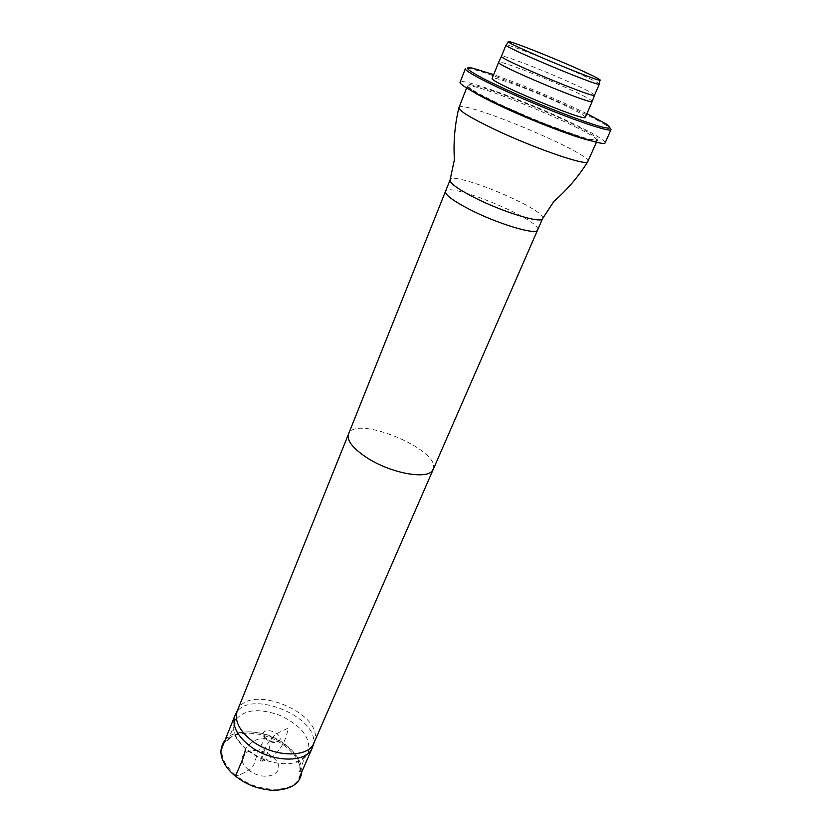 <?xml version="1.0" encoding="UTF-8"?>
<svg xmlns="http://www.w3.org/2000/svg" width="832" height="832" viewBox="0 0 832 832"><rect width="100%" height="100%" fill="white"/><g stroke="black" fill="none" stroke-linecap="round" stroke-linejoin="round"><path stroke-width="0.62" stroke-dasharray="4.16 3.12" d="M264.67 738.182C271.471 743.496 276.609 743.974 280.072 739.596C281.798 733.658 266.562 727.251 263.453 732.618C262.517 734.24 262.922 736.091 264.67 738.182M248.674 770.026L245.367 766.823C232.544 751.452 258.95 743.683 273.686 757.848C289.141 771.961 266.198 783.962 248.674 770.026C243.714 773.323 239.231 775.31 235.217 775.996C240.001 767.031 243.526 758.035 245.804 749.008L245.502 748.727C267.769 767.52 303.347 768.726 308.422 751.826C310.846 737.786 301.486 725.691 280.363 715.551C258.461 707.606 243.287 709.436 234.832 721.032C231.41 730.257 234.967 739.482 245.502 748.727C249.184 743.995 253.375 740.823 258.086 739.211C261.082 737.911 263.182 737.766 264.368 738.764L258.69 750.714C254.686 758.95 255.341 767.541 248.196 770.349C243.641 773.219 239.387 775.154 235.425 776.162M312.853 746.252C322.878 718.276 248.57 687.19 235.685 713.97M235.799 775.226C223.995 764.951 219.7 755.04 222.924 745.472C228.041 732.586 250.765 729.435 270.972 738.005C291.262 746.377 304.97 764.764 299.385 777.462C293.665 793.936 256.703 793.146 235.799 775.226M313.955 742.903L314.538 741.322C324.407 713.762 250.713 682.937 238.025 709.311L237.297 710.84M587.933 161.585C593.081 153.993 460.626 98.592 458.848 107.588M599.352 84.094L599.227 83.824C597.085 82.035 588.193 77.688 572.562 70.762C545.542 58.802 509.142 44.574 506.282 44.938L505.991 45.042M594.547 95.17L594.558 95.118C593.59 93.548 584.74 89.003 567.996 81.494C540.01 68.952 502.154 54.475 501.519 56.191L501.478 56.285M592.238 101.442L592.249 101.379C591.313 99.694 582.442 95.066 565.625 87.474C537.514 74.786 499.398 60.341 498.68 62.234M585.364 117.25C584.917 115.44 576.17 110.625 559.114 102.794C530.868 89.835 492.357 75.618 492.211 78.281M586.924 113.651L569.462 105.435C542.62 93.33 517.348 83.065 493.678 74.641M611.031 129.626C611.281 128.939 609.773 127.546 606.497 125.455C599.165 120.879 586.82 114.629 569.442 106.704C534.331 90.657 487.531 72.55 471.526 68.994C467.74 68.13 465.681 68.037 465.369 68.702M605.155 142.865C604.458 139.578 590.751 131.726 564.044 119.309C520.593 99.102 460.886 77.49 460.075 82.17M264.316 750.662C267.498 742.425 272.064 736.507 277.992 732.919L287.893 728.291C287.799 731.016 286.884 734.666 285.158 739.242C280.561 749.871 274.362 756.662 266.573 759.606L261.706 761.634L262.194 757.099L264.316 750.662M432.91 469.425L432.91 469.425C442.697 450.58 355.035 413.91 348.494 434.106L348.494 434.117M537.628 229.965C543.192 221.021 447.928 181.168 445.474 191.412M542.568 218.629C547.903 210.205 452.327 170.217 450.081 179.941M473.106 91.77C468.842 89.086 466.877 87.329 467.189 86.486C468.416 78.884 601.64 134.607 597.095 140.826C596.71 141.638 594.069 141.471 589.181 140.317M501.186 104.946L531.149 118.134C552.552 126.828 570.565 133.484 585.187 138.091L597.563 140.618L596.71 137.457L583.648 129.594L561.413 118.706C534.737 106.6 504.733 94.682 483.694 87.88L469.425 84.344L467.199 86.216L478.317 93.496L501.186 104.946M280.072 739.596C275.59 743.964 270.494 741.988 264.794 737.318L263.453 732.618M308.422 751.826L309.244 749.622M234.832 721.032L235.82 718.9M225.087 740.095C231.806 729.31 260.052 729.955 273.936 737.682C287.903 743.652 302.962 758.607 301.704 772.148M245.804 749.008C235.03 737.994 231.514 729.591 235.248 723.767L226.97 741.478C236.174 729.425 252.179 730.132 268.913 735.748C278.106 739.71 285.927 744.786 292.396 750.984C295.828 755.383 297.991 758.878 298.875 761.478C300.102 765.669 300.279 769.111 299.385 771.794L306.186 753.449C306.634 756.163 302.359 759.335 293.374 762.934C284.242 765.138 269.558 762.414 260.666 758.285L245.804 749.008M271.513 737.755L268.882 750.547L263.817 758.732C260.738 763.63 261.862 761.654 260.978 762.122C260.385 762.466 260.343 761.561 260.853 759.377L263.505 748.301M238.025 709.311L237.463 710.424M314.538 741.322L314.132 742.498M596.44 142.293L597.095 140.826C598.614 142.178 589.326 139.568 569.254 132.995C547.31 125.122 524.69 115.835 501.384 105.113C472.618 91.832 464.329 84.958 467.189 86.486L466.596 87.984M473.054 68.266L471.526 68.994M605.946 123.854L606.497 125.455"/><path stroke-width="1.25" d="M237.463 710.424L234.946 715.53C231.837 724.818 236.298 734.573 248.31 744.775C269.589 762.59 306.758 763.89 312.26 747.874L314.132 742.498M432.9 469.446C429.749 480.334 391.227 473.793 366.6 457.517C352.695 448.219 346.653 440.43 348.494 434.127L237.297 710.84C234.239 719.992 238.67 729.622 250.609 739.71C271.721 757.318 308.537 758.69 313.955 742.903L542.568 218.629L553.987 201.282C567.06 189.956 578.282 176.831 587.652 161.907L596.44 142.293M466.596 87.984L458.806 108.004C459.878 111.249 471.047 118.009 492.294 128.294C531.284 147.129 585.437 165.984 587.652 161.907M573.695 67.049C547.165 55.349 511.462 41.319 508.726 41.6C499.044 40.498 607.464 85.852 599.893 79.737C597.782 78.042 589.046 73.819 573.695 67.049M505.991 45.042C501.925 46.311 601.307 87.89 599.352 84.094L594.547 95.17C596.253 99.476 497.214 58.053 501.488 56.243L505.991 45.042M501.519 56.191L498.638 62.286C494.229 64.407 593.83 106.07 592.238 101.442L585.364 117.25C586.612 122.616 487.51 81.162 492.211 78.281L498.638 62.286M493.678 74.641L473.054 68.266C463.195 66.258 466.544 69.67 483.132 78.499C497.338 85.696 515.174 93.829 536.64 102.908C564.533 114.514 590.387 123.968 602.94 127.244C611.146 129.158 611.998 127.858 605.946 123.854L586.924 113.651M465.369 68.702C463.694 71.094 495.997 87.547 536.058 104.281C576.108 121.056 610.501 132.506 611.031 129.626L605.155 142.865C604.448 146.12 570.034 135.106 530.15 118.404C490.256 101.733 458.255 84.968 460.075 82.17L465.369 68.702M235.425 776.162L241.363 762.403C243.63 757.099 245.003 752.544 245.502 748.727M348.494 434.127L445.463 191.422C444.902 194.667 452.598 200.491 468.551 208.884C496.798 223.673 536.931 235.706 537.628 229.975M445.474 191.412L450.081 179.941C449.571 183.019 457.34 188.739 473.398 197.09C501.821 211.786 542.017 224.099 542.568 218.629M589.181 140.317C573.758 136.833 531.544 120.588 501.249 106.34C488.53 100.381 479.149 95.524 473.106 91.77M301.704 772.148C300.394 783.692 290.867 789.776 273.114 790.4C253.843 788.663 245.024 783.162 235.217 775.996C229.507 771.347 225.41 766.199 222.914 760.542C220.938 755.758 218.899 748.852 225.087 740.095M234.946 715.53L222.924 745.472M312.26 747.874L299.385 777.462M450.081 179.941L454.407 159.63C453.294 142.366 454.761 125.154 458.806 108.004M508.518 41.87L506.282 44.938M599.83 80.07L599.227 83.824M594.516 95.202L592.249 101.379"/></g></svg>
